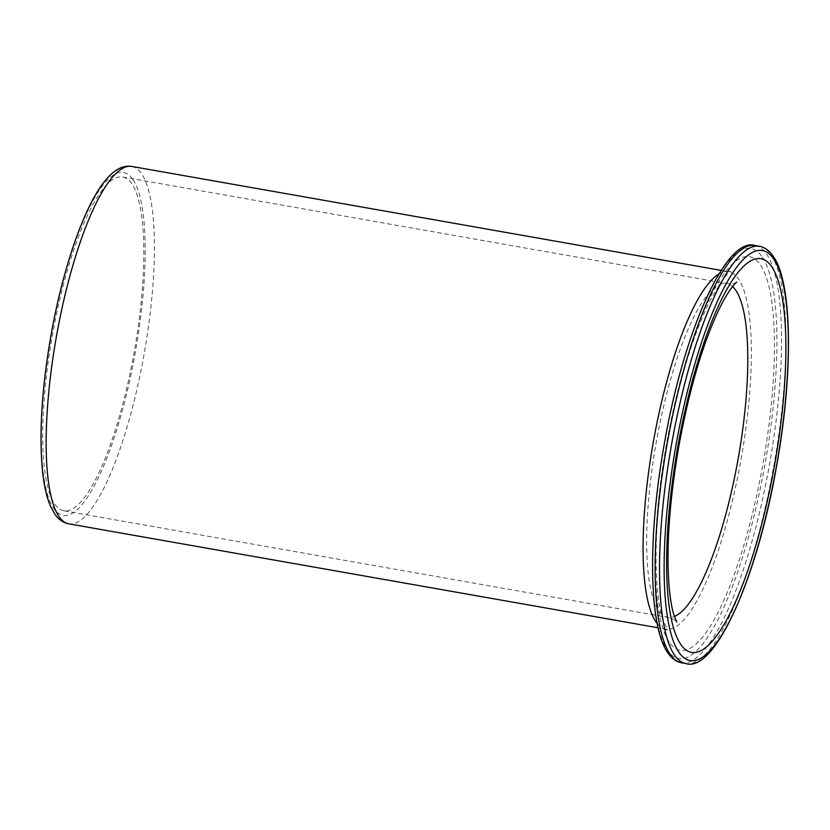 <?xml version="1.0" encoding="UTF-8"?>
<svg xmlns="http://www.w3.org/2000/svg" width="830" height="830" viewBox="0 0 830 830"><rect width="100%" height="100%" fill="white"/><g stroke="black" fill="none" stroke-linecap="round" stroke-linejoin="round"><path stroke-width="0.62" stroke-dasharray="4.15 3.11" d="M63.827 510.803A169.486 41.759 100 0 1 54.573 503.831A169.486 41.759 -80 0 1 56.129 315.908A169.486 41.759 -80 0 1 122.705 176.998A169.486 41.759 -80 0 1 131.96 183.97A169.486 41.759 100 0 1 130.393 371.892A169.486 41.759 100 0 1 63.827 510.803L667.787 617.333A169.486 41.759 100 0 0 674.396 616.493M759.523 246.292A211.847 52.197 -80 0 1 770.811 254.603A211.847 52.197 -80 0 1 771.091 255.007A211.847 52.197 -80 0 1 769.14 489.918A211.847 52.197 -80 0 1 685.922 663.554M762.334 257.093A208.164 51.284 -80 0 1 754.968 512.203A208.164 51.284 -80 0 1 667.548 650.347A208.164 51.284 -80 0 1 667.289 649.973A208.164 51.284 -80 0 1 674.655 394.862A208.164 51.284 -80 0 1 762.075 256.709A208.164 51.284 -80 0 1 762.334 257.093M755.124 245.524A211.847 52.197 -80 0 1 766.422 253.845A211.847 52.197 -80 0 1 766.692 254.239A211.847 52.197 -80 0 1 764.741 489.14A211.847 52.197 -80 0 1 681.523 662.786M133.007 179.622A174.082 42.89 -80 0 1 126.866 392.881A174.082 42.89 -80 0 1 53.774 508.551A174.082 42.89 -80 0 1 53.525 508.178A174.082 42.89 -80 0 1 59.667 294.92A174.082 42.89 -80 0 1 132.748 179.249A174.082 42.89 -80 0 1 133.007 179.622M131.814 166.446A181.459 44.706 -80 0 1 141.453 173.522A181.459 44.706 -80 0 1 141.722 173.906A181.459 44.706 -80 0 1 140.052 375.108A181.459 44.706 -80 0 1 68.776 523.834M122.705 176.998L726.665 283.528A169.486 41.759 -80 0 0 660.099 422.439A169.486 41.759 -80 0 0 658.532 610.361A169.486 41.759 100 0 0 667.787 617.333C673.026 618.941 676.035 620.518 676.824 622.075M736.781 282.159C735.505 283.352 732.133 283.808 726.665 283.528A169.486 41.759 -80 0 1 732.589 286.578M669.177 642.15A199.874 49.24 -80 0 1 676.398 396.584A199.874 49.24 -80 0 1 760.446 264.915A199.874 49.24 100 0 1 753.215 510.481A199.874 49.24 100 0 1 669.177 642.15M657.194 623.548A181.459 44.706 100 0 0 665.712 629.13A181.459 44.706 100 0 0 736.988 480.394A181.459 44.706 100 0 0 738.648 279.202A181.459 44.706 -80 0 0 728.75 271.732A181.459 44.706 -80 0 0 718.832 274.066M721.146 270.393L731.074 271.659C728.813 270.621 721.727 280.416 709.806 301.031C692.531 336.14 678.38 383.252 667.362 442.349C656.945 502.358 653.718 552.531 657.682 592.859C659.02 604.769 660.846 614.034 663.17 620.664L667.87 629.991L658.107 627.781"/><path stroke-width="1.25" d="M685.922 663.554A211.847 52.197 -80 0 1 674.634 655.244A211.847 52.197 -80 0 1 674.354 654.839A211.847 52.197 -80 0 1 676.305 419.939A211.847 52.197 -80 0 1 759.523 246.292C764.544 247.143 769.037 250.38 773 255.982L773.301 256.429C792.328 282.449 793.48 373.116 776.579 466.066C756.929 579.641 714.474 672.995 685.922 663.554L681.523 662.786A211.847 52.197 -80 0 1 670.225 654.455A211.847 52.197 -80 0 1 669.966 654.071A211.847 52.197 -80 0 1 671.906 419.16A211.847 52.197 -80 0 1 755.124 245.524L759.523 246.292M773.768 259.105A208.164 51.284 -80 0 1 766.401 514.185A208.164 51.284 -80 0 1 678.992 652.38A208.164 51.284 -80 0 1 678.712 651.986A208.164 51.284 -80 0 1 686.078 396.906A208.164 51.284 -80 0 1 773.487 258.711A208.164 51.284 -80 0 1 773.768 259.105M131.814 166.446C123.141 165.004 114.426 169.538 105.669 180.058C84.567 204.844 62.572 268.619 50.692 337.063C42.008 387.693 39.176 431.289 42.195 467.871C43.658 484.087 46.459 496.952 50.599 506.456L54.77 514.009C58.64 519.549 63.319 522.827 68.776 523.834A181.459 44.706 -80 0 1 59.138 516.758A181.459 44.706 -80 0 1 58.868 516.374A181.459 44.706 -80 0 1 60.538 315.172A181.459 44.706 -80 0 1 131.814 166.446L721.146 270.393M674.396 616.493A169.486 41.759 100 0 0 736.874 465.755A169.486 41.759 100 0 0 735.92 290.5A169.486 41.759 -80 0 0 732.589 286.578M680.61 644.163A199.874 49.24 -80 0 1 687.831 398.597A199.874 49.24 -80 0 1 771.869 266.928A199.874 49.24 100 0 1 764.648 512.494A199.874 49.24 100 0 1 680.61 644.163M718.832 274.066A181.459 44.706 -80 0 0 653.822 439.184A181.459 44.706 -80 0 0 655.804 621.66A181.459 44.706 100 0 0 657.194 623.548M755.124 245.524C726.385 235.959 683.536 330.848 664.062 445.316C647.566 537.518 648.894 626.816 667.745 652.65L668.036 653.075C672.01 658.698 676.502 661.935 681.523 662.786M736.781 282.159C737.279 281.401 729.373 287.564 718.106 311.312C701.838 346.38 688.578 392.289 678.338 449.051C669.229 503.25 666.148 549.004 669.073 586.312C670.287 599.374 671.968 609.168 674.136 615.684L676.824 622.075M68.776 523.834L658.107 627.781"/></g></svg>
